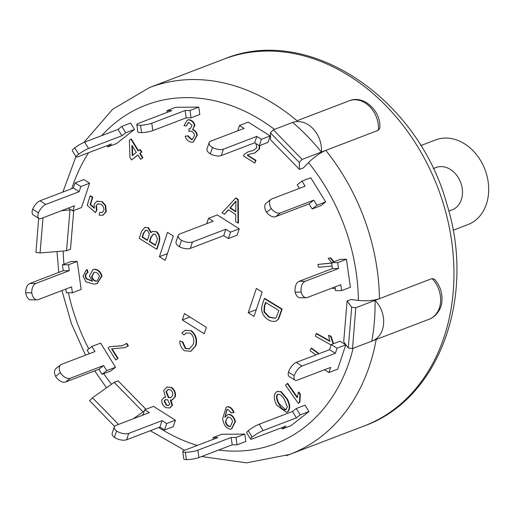 <?xml version="1.0" encoding="UTF-8"?>
<svg xmlns="http://www.w3.org/2000/svg" width="514" height="514" viewBox="0 0 514 514"><rect width="100%" height="100%" fill="white"/><g stroke="black" fill="none" stroke-linecap="round" stroke-linejoin="round"><path stroke-width="0.77" d="M453.072 230.272L467.971 224.573A45.316 35.517 -110.9 0 0 484.567 208.652A45.316 35.517 -110.9 0 0 478.2 156.905A45.316 35.517 -110.9 0 0 435.615 139.917L420.715 145.61M270.929 199.426L266.194 203.152A9.066 5.468 51.8 0 0 266.541 212.282A9.066 5.468 51.8 0 0 275.658 216.657L280.393 212.931A9.066 5.468 -128.2 0 1 271.276 208.562A9.066 5.468 -128.2 0 1 270.929 199.426A9.066 5.468 -128.2 0 1 271.822 198.924L305.123 186.196L301.981 181.114L310.745 177.76L325.677 201.906L316.913 205.259L312.178 208.98L309.036 203.897L275.658 216.657M266.541 212.282L271.276 208.562M316.913 205.259L313.771 200.171L280.393 212.931M313.771 200.171L309.036 203.897M299.431 188.368L297.246 184.834L301.981 181.114M310.745 177.76L325.677 201.906L320.942 205.632L312.178 208.98M209.127 142.622L206.994 149.028A9.066 4.067 18.4 0 0 210.335 153.904A9.066 4.067 18.4 0 0 221.29 155.562L223.423 149.156A9.066 4.067 -161.6 0 1 212.468 147.499A9.066 4.067 -161.6 0 1 209.127 142.622A9.066 4.067 -161.6 0 1 210.804 141.125L244.105 128.391L239.492 125.48L248.256 122.126L270.178 135.966L261.414 139.313L259.281 145.713L254.668 142.802L221.29 155.562M210.335 153.904L212.468 147.499M261.414 139.313L256.801 136.403L223.423 149.156M256.801 136.403L254.668 142.802M237.706 130.839L239.492 125.48M248.256 122.126L270.178 135.959L268.045 142.365L259.281 145.713M136.808 124.536L137.842 131.899A9.066 1.581 -8 0 0 141.562 132.651A9.066 1.581 -8 0 0 152.806 130.62L151.771 123.251A9.066 1.581 172 0 1 140.521 125.281A9.066 1.581 172 0 1 136.808 124.536A9.066 1.581 172 0 1 138.504 123.334L171.811 110.6L166.96 110.638L175.724 107.291L198.764 107.105L190 110.459L191.035 117.822L186.184 117.86L152.806 130.62M141.562 132.651L140.521 125.281M190 110.459L185.149 110.497L151.771 123.251M185.149 110.497L186.184 117.86M167.204 112.36L166.96 110.638M175.724 107.291L198.764 107.105L199.805 114.468L191.035 117.822M78.648 154.213A9.066 1.336 -31.7 0 1 88.569 148.507L84.637 142.153A9.066 1.336 148.3 0 0 74.723 147.859A9.066 1.336 148.3 0 0 72.275 150.621L76.2 156.969A9.066 1.336 -31.7 0 1 78.648 154.213L74.723 147.859M130.569 123.064L134.501 129.419L130.569 123.064L121.805 126.418L118.021 129.399L84.637 142.153M121.805 126.418L125.731 132.773L134.501 129.419L116.511 143.573L107.747 146.92L111.532 143.946L78.231 156.674A9.066 1.336 -31.7 0 1 76.2 156.969M118.021 129.399L121.947 135.747L88.569 148.507M107.747 146.92L106.983 145.687M125.731 132.773L121.947 135.747M38.46 212.828A9.066 3.887 -57.7 0 1 45.785 204.443L40.015 200.801A9.066 3.887 122.3 0 0 32.69 209.185A9.066 3.887 122.3 0 0 33.114 214.839L38.884 218.482A9.066 3.887 -57.7 0 1 38.46 212.828L32.69 209.185M83.859 179.572L89.629 183.209L83.859 179.572L75.095 182.92L73.393 188.04L40.015 200.801M75.095 182.92L80.865 186.563L89.629 183.209L81.52 207.54L72.757 210.888L74.466 205.767L41.159 218.495A9.066 3.887 -57.7 0 1 38.884 218.482M73.393 188.04L79.162 191.683L45.785 204.443M72.757 210.888L68.349 208.106M80.865 186.563L79.162 191.683M31.765 292.774A9.066 5.403 -90.5 0 1 35.909 283.426L29.851 283.477A9.066 5.403 89.5 0 0 25.7 292.826A9.066 5.403 89.5 0 0 31.033 299.874L37.092 299.829A9.066 5.403 -90.5 0 1 31.765 292.774L25.7 292.826M71.163 261.478L77.228 261.427L71.163 261.478L62.4 264.826L63.228 270.717L29.851 283.477M37.092 299.829A9.066 5.403 -90.5 0 0 38.267 299.604L71.568 286.87L72.397 292.762L66.338 292.813L65.811 289.074M63.228 270.717L69.287 270.672L35.909 283.426M62.4 264.826L68.458 264.781L69.287 270.672M81.161 289.414L77.228 261.427L68.458 264.781M81.167 289.414L72.397 292.762M91.839 346.462L100.603 343.114L115.534 367.259L110.799 370.979L102.035 374.333L98.894 369.251L103.629 365.525L70.322 378.253A9.066 5.468 -128.2 0 1 60.35 372.637A9.066 5.468 -128.2 0 1 60.716 364.805A9.066 5.468 -128.2 0 1 61.603 364.304L94.981 351.544L91.839 346.462L87.104 350.188L89.295 353.722M60.716 364.805L55.981 368.532A9.066 5.468 51.8 0 0 55.615 376.364A9.066 5.468 51.8 0 0 65.586 381.979L70.322 378.253M60.35 372.637L55.615 376.364M98.894 369.251L65.586 381.979M103.629 365.525L106.771 370.607L102.035 374.333M110.799 370.979L115.534 367.259L106.771 370.607M144.736 409.729L153.5 406.381L175.422 420.214L173.289 426.614L164.525 429.967L159.912 427.05L162.045 420.651L128.738 433.379A9.066 4.067 -161.6 0 1 116.556 431.021A9.066 4.067 -161.6 0 1 114.301 426.903A9.066 4.067 -161.6 0 1 115.971 425.399L149.349 412.639L144.736 409.729L142.95 415.087M114.301 426.903L112.168 433.302A9.066 4.067 18.4 0 0 114.423 437.427A9.066 4.067 18.4 0 0 126.605 439.785L128.738 433.379M116.556 431.021L114.423 437.427M159.912 427.05L126.605 439.785M162.045 420.651L166.658 423.562L164.525 429.967M173.289 426.614L175.422 420.214L166.658 423.562M212.982 437.626L221.746 434.272L244.786 434.092L245.821 441.455L237.057 444.803L232.206 444.841L231.171 437.478L197.864 450.206A9.066 1.581 172 0 1 185.329 452.275A9.066 1.581 172 0 1 182.753 451.549A9.066 1.581 172 0 1 184.455 450.341L217.833 437.587L212.982 437.626L213.22 439.348M182.753 451.549L183.794 458.912A9.066 1.581 -8 0 0 186.37 459.644A9.066 1.581 -8 0 0 198.905 457.576L197.864 450.206M185.329 452.275L186.37 459.644M232.206 444.841L198.905 457.576M231.171 437.478L236.022 437.44L237.057 444.803M245.821 441.455L244.786 434.092L236.022 437.44M248.243 430.713A9.066 1.336 148.3 0 0 246.662 432.749L250.594 439.104A9.066 1.336 -31.7 0 1 252.168 437.061A9.066 1.336 -31.7 0 1 263.11 430.584L259.178 424.23A9.066 1.336 148.3 0 0 248.243 430.713L252.168 437.061M305.033 405.173L308.965 411.528L300.202 414.875L296.411 417.856L292.485 411.502L296.27 408.521L305.033 405.173L308.965 411.528L290.975 425.676L282.212 429.029L286.002 426.048L252.625 438.808A9.066 1.336 -31.7 0 1 250.594 439.104M296.411 417.856L263.11 430.584M292.485 411.502L259.178 424.23M296.27 408.521L300.202 414.875M282.212 429.029L281.447 427.789M288.431 372.097A9.066 3.887 122.3 0 0 289.202 376.499L294.972 380.142A9.066 3.887 -57.7 0 1 294.201 375.74A9.066 3.887 -57.7 0 1 302.02 366.045L296.25 362.409A9.066 3.887 122.3 0 0 288.431 372.097L294.201 375.74M340.024 341.206L345.793 344.843L337.03 348.196L335.321 353.317L329.551 349.674L331.26 344.553L340.024 341.206L345.793 344.843L337.685 369.174L328.921 372.521L330.63 367.401L297.253 380.161A9.066 3.887 -57.7 0 1 294.972 380.142M335.321 353.317L302.02 366.045M329.551 349.674L296.25 362.409M331.26 344.553L337.03 348.196M328.921 372.521L324.507 369.739M295.126 292.151A9.066 5.403 89.5 0 0 300.176 297.76L306.241 297.709A9.066 5.403 -90.5 0 1 301.191 292.1A9.066 5.403 -90.5 0 1 305.207 281.254L299.142 281.299A9.066 5.403 89.5 0 0 295.126 292.151L301.191 292.1M340.384 259.332L346.449 259.281L337.685 262.635L338.514 268.526L332.449 268.571L331.62 262.68L340.384 259.332L346.449 259.281L350.387 287.268L341.624 290.616L340.788 284.724L307.411 297.484A9.066 5.403 -90.5 0 1 306.241 297.709M338.514 268.526L305.207 281.254M332.449 268.571L299.142 281.299M331.62 262.68L337.685 262.635M341.624 290.616L335.558 290.667L335.032 286.928M156.963 240.693L155.414 245.422L149.381 241.664L150.808 237.301L153.281 234.095L155.408 234.326L157.432 238.939L156.963 240.693M153.5 234.018L151.244 237.134L149.818 241.496L155.536 245.056M149.818 241.496L149.381 241.664M151.244 237.134L150.808 237.301M148.7 236.331L147.37 240.417L142.089 237.127L143.322 233.356L145.629 230.15L147.512 230.42L149.278 233.825L148.7 236.331M145.854 230.079L143.759 233.189L142.526 236.96L147.492 240.051M142.526 236.96L142.089 237.127M143.759 233.189L143.322 233.356M141.581 231.274L144.864 227.445L148.038 227.721L150.801 232.681L152.42 231.454L156.192 231.788C158.987 234.493 159.912 237.898 158.954 241.998L156.609 249.187L139.255 238.393L141.581 231.274M145.083 227.368L148.038 227.721M148.475 227.554L151.238 232.514M152.645 231.377L156.192 231.788M156.629 231.621C159.424 234.326 160.349 237.731 159.391 241.831L158.954 241.998M159.391 241.831L157.046 249.02L156.609 249.187M170.32 389.74C172.261 391.199 173.032 393.114 172.64 395.491L170.667 397.714L168.341 397.56L165.99 391.79L167.943 389.567L170.32 389.74M168.168 389.496L166.427 391.617L168.778 397.393L168.341 397.56M168.778 397.393L170.886 397.624M166.427 391.617L165.99 391.79M167.66 399.821L169.768 404.184L168.515 405.501L166.24 405.315L164.152 400.997L165.424 399.629L167.66 399.821M165.649 399.558L164.596 400.83L166.684 405.148L166.24 405.315M166.684 405.148L168.727 405.411M164.596 400.83L164.152 400.997M165.669 407.641C162.829 405.674 161.55 403.066 161.826 399.821L163.889 397.605L165.508 397.425L163.69 390.499L166.754 387.183L170.944 387.44C174.092 389.747 175.435 392.837 174.959 396.699L172.19 399.911L170.365 400.059L172.068 405.456L169.723 407.936L165.669 407.641M164.107 397.528L165.322 397.219M166.979 387.106L170.944 387.44M171.38 387.273C174.535 389.58 175.872 392.67 175.396 396.532L174.959 396.699M175.396 396.532L172.408 399.821M171.033 400.136L172.505 405.289L172.068 405.456M172.505 405.289L169.941 407.853M227.786 417.098L225.44 421.743L227.561 417.169L228.364 417.04C230.561 417.445 231.962 418.974 232.546 421.621L230.298 426.511L229.52 426.646C227.361 426.177 225.999 424.545 225.44 421.743M225.877 421.576C226.436 424.378 227.798 426.01 229.957 426.479L229.52 426.646M229.957 426.479L230.516 426.414M227.875 409.362L226.88 409.549L224.881 417.329L227.612 414.714L228.762 414.483C231.962 415.228 234.024 417.664 234.949 421.801L231.454 428.991L230.208 429.209C226.083 428.303 223.564 424.744 222.652 418.512L226.301 407.011L227.676 406.799C230.433 407.319 232.379 409.26 233.523 412.626L231.184 412.915L227.875 409.362M227.104 409.478L225.235 416.623L224.798 416.79M225.235 416.623L225.318 417.162M227.831 414.637L229.199 414.316C232.399 415.055 234.461 417.496 235.386 421.634L234.949 421.801M235.386 421.634L231.673 428.901M226.52 406.934L227.676 406.799M228.113 406.632C230.87 407.152 232.816 409.093 233.96 412.459L233.523 412.626M131.899 145.282L136.338 152.452L132.239 155.684L131.899 145.282M132.368 146.04L132.676 155.344M131.507 159.963L129.971 157.483L129.393 140.258L130.832 139.121L138.189 150.994L139.834 149.696L141.376 152.176L139.731 153.474L142.468 157.894L140.618 159.353L137.88 154.939L131.507 159.963L137.958 155.055M138.555 150.705L131.276 138.953L130.832 139.121M141.376 152.176L141.813 152.009L140.277 149.523L139.834 149.696M141.813 152.009L139.731 153.474M140.168 153.307L142.905 157.727L142.468 157.894M142.905 157.727L140.618 159.353M190.957 330.887C195.603 334.89 197.106 339.889 195.474 345.877L190.617 351.332L184.436 350.689C181.378 348.299 179.829 345.061 179.797 340.975L182.245 341.823L185.284 348.531L189.358 348.993L193.213 344.464C194.53 339.87 193.605 336.13 190.431 333.245L186.364 332.918L183.928 334.98L181.879 332.918L185.027 330.374L191.394 330.72C196.04 334.723 197.543 339.722 195.911 345.71L195.474 345.877M195.911 345.71L190.829 351.242M182.245 341.823L179.797 340.975M182.688 341.656L185.721 348.363L185.284 348.531M185.721 348.363L189.576 348.903M186.588 332.834L183.928 334.98M185.252 330.296L191.394 330.72M259.159 145.635L259.159 149.047L254.7 152.992L248.108 154.618L247.189 155.247L255.548 160.586L254.7 163.079L243.43 155.89L244.234 154.322L247.761 151.983L253.325 150.396L256.897 147.634L255.908 143.586M247.979 151.906L250.029 151.367M250.466 151.193L253.543 150.313M259.628 145.584L259.596 148.88L259.159 149.047M259.596 148.88L254.918 152.909M248.339 154.534L247.189 155.247M247.626 155.08L255.985 160.413L255.548 160.586M255.985 160.413L254.7 163.079M109.662 346.719L122.036 345.793L126.373 343.558L127.928 346.031L124.921 347.637L111.577 348.903L117.635 358.509L115.798 359.993L108.178 347.92L109.662 346.719L122.409 345.652M127.928 346.031L128.365 345.858L126.81 343.391L126.373 343.558M128.365 345.858L125.133 347.554M112.213 349.051L118.072 358.342L117.635 358.509M118.072 358.342L115.798 359.993M331.896 263.117L328.247 258.253L330.367 258.054L333.592 261.928M330.367 258.054L328.247 258.253M330.804 257.887L334.029 261.761M332.089 266.027L318.487 267.28L317.922 264.408L331.684 263.136M331.665 263.014L317.922 264.408M324.071 351.769L323.499 351.839M315.853 354.911L310.115 350.702L311.118 348.312L318.654 353.844M319.091 353.677L311.555 348.145L311.118 348.312M297.227 397.752L298.422 392.163L299.938 394.315L299.437 402.353L298.319 403.406L285.521 385.217L287.255 383.579L297.227 397.752M299.938 394.315L300.375 394.148L298.859 391.996L298.422 392.163M300.375 394.148L299.874 402.186L299.437 402.353M299.874 402.186L298.319 403.406M297.227 396.962L287.692 383.412L287.255 383.579M331.112 345.003L315.442 336.22L316.155 333.644L329.885 341.341L328.555 335.301L330.637 336.471L333.13 343.84M330.637 336.471L331.08 336.297L328.555 335.301M331.08 336.297L333.567 343.673M329.712 340.827L316.592 333.477L316.155 333.644M297.079 208.466L296.385 208.838M191.497 139.718L192.332 139.57L194.53 135.24C193.887 132.818 192.538 131.436 190.482 131.096L188.985 131.404L188.876 128.841L190.154 128.693L192.127 125.519L188.934 122.428L188.31 122.544L186.383 125.969L183.961 125.66L187.347 120.083L188.509 119.865C191.523 120.289 193.515 122.133 194.485 125.41L192.589 129.759C194.832 130.646 196.271 132.477 196.907 135.253L193.148 142.031L191.773 142.282C188.619 141.819 186.421 139.802 185.168 136.229L187.494 135.895L191.497 139.718L192.551 139.48M189.223 128.866L188.876 128.841M189.66 128.699L190.373 128.603M188.529 122.48L186.383 125.969M187.565 120.006L188.509 119.865M188.946 119.698C191.966 120.122 193.951 121.966 194.922 125.243L194.485 125.41M194.922 125.243L192.589 129.759M193.026 129.592C195.269 130.479 196.708 132.31 197.344 135.079L196.907 135.253M197.344 135.079L193.367 141.935M187.494 135.895L185.168 136.229M187.931 135.728L191.934 139.551M335.301 288.829L331.948 288.11M103.822 210.682C104.22 208.022 103.275 205.876 100.995 204.251L97.84 203.872L95.996 205.934L96.471 210.22L95.431 212.603L87.194 205.304L90.072 196.007L92.347 197.376L90.111 204.604L94.268 208.254L94.184 204.032L96.94 201.237L101.643 201.636L105.274 205.613L105.845 211.909L102.697 215.276L99.138 215.167L99.665 212.481L102.093 212.545L103.822 210.682M98.065 203.795L95.996 205.934M96.433 205.767L96.908 210.053L96.471 210.22M96.908 210.053L95.431 212.603M92.347 197.376L92.783 197.209L90.509 195.84L90.072 196.007M92.783 197.209L90.548 204.431L90.111 204.604M90.548 204.431L94.216 207.656M97.159 201.154L101.643 201.636M102.08 201.469L105.711 205.446L105.274 205.613M105.711 205.446L106.282 211.742L105.845 211.909M106.282 211.742L102.916 215.186M102.305 212.455L99.665 212.481M235.785 211.852L229.893 208.003L235.939 201.102L235.785 211.852M235.932 201.449L230.336 207.836L235.791 211.402M230.336 207.836L229.893 208.003M237.821 199.618L238.021 223.134L235.643 221.585L235.746 214.537L228.383 209.731L224.425 214.261L222.048 212.712L235.605 198.173L237.821 199.618L238.258 199.451L238.457 222.967L238.021 223.134M228.569 209.853L224.425 214.261M238.258 199.451L236.042 198.006L235.605 198.173M94.049 272.343L92.045 276.577C92.738 279.179 94.21 280.67 96.452 281.049L96.015 281.216C93.773 280.837 92.302 279.346 91.608 276.744L93.824 272.414L94.814 272.247C97.191 272.478 98.746 273.891 99.485 276.493L96.992 281.017L96.015 281.216M96.452 281.049L97.21 280.927M92.045 276.577L91.608 276.744M87.335 272.767L85.793 273.737L85.221 276.416L86.121 278.806L92.571 281.274L89.378 275.973L92.963 269.619L94.319 269.368C97.968 269.831 100.378 272.118 101.56 276.243L96.96 283.651L93.946 284.139L85.986 281.871L83.088 276.262L86.185 269.998L86.892 269.818L87.579 272.696L87.11 272.844M86.236 273.57L85.658 276.249L86.558 278.639L86.121 278.806M86.558 278.639L92.334 281.1M93.182 269.542L94.319 269.368M94.756 269.201C98.405 269.664 100.821 271.951 101.997 276.076L101.56 276.243M101.997 276.076L97.178 283.567M86.41 269.921L86.892 269.818M87.329 269.651L88.016 272.529L85.793 273.737M277.901 394.212C276.314 396.255 276.783 399.481 279.301 403.882L278.864 404.049C276.339 399.648 275.877 396.422 277.464 394.386C279.822 393.718 282.225 395.619 284.666 400.091L287.352 407.024L285.694 409.96M279.301 403.882L285.906 409.857M286.086 409.742C283.677 410.39 281.274 408.495 278.864 404.049M276.93 405.366C273.686 399.68 273.435 395.26 276.185 392.105L277.258 391.527L280.605 391.687L286.594 398.761C289.838 404.46 290.089 408.887 287.345 412.029L286.523 412.446L276.93 405.366M277.483 391.443L280.605 391.687M281.042 391.52L287.03 398.594C290.275 404.293 290.526 408.72 287.782 411.862L287.345 412.029M287.782 411.862L286.741 412.356M264.209 306.447L265.507 302.367L278.871 310.533L276.198 317.601L275.144 318.307L268.931 317.196L263.952 311.876L264.209 306.447L264.646 306.28L264.395 311.709L263.952 311.876M265.828 302.56L264.646 306.28M264.395 311.709L269.375 317.029L268.931 317.196M269.375 317.029L275.363 318.217M264.286 298.608L264.729 298.441L282.128 309.075L278.729 318.853L276.159 321.044C273.673 321.828 270.987 321.378 268.096 319.702C262.667 315.827 260.669 311.086 262.114 305.464L264.286 298.608L281.691 309.242L278.292 319.021L276.121 321.064M278.729 318.853L278.292 319.021M282.128 309.075L281.691 309.242M347.117 300.986L351.062 299.482L358.393 300.433C366.373 301.198 373.395 300.613 379.454 298.673L355.791 307.719L352.533 348.518L348.261 347.965L351.692 307.186L347.117 300.986L343.686 341.765L348.261 347.965M83.866 142.474L112.682 109.264L149.426 87.592A196.374 153.898 -110.9 0 1 297.028 120.758L349.681 100.628C363.893 94.859 381.24 111.133 379.82 128.05L378.355 130.273L325.767 150.377C319.939 152.941 314.183 157.014 308.496 162.585L303.421 167.872L299.476 169.382L299.27 162.373L270.403 132.882L270.608 139.892L299.476 169.382M73.753 210.509L70.489 249.264L66.544 250.768L69.975 209.995L61.603 210.682M133.299 418.775L143.053 411.868L114.185 382.377L118.13 380.868L145.931 409.272M143.213 414.297L142.166 415.389M325.677 201.906L320.942 205.632M270.178 135.959L268.045 142.365M198.764 107.105L199.805 114.468M308.965 411.528L290.975 425.676M345.793 344.843L337.685 369.174M346.449 259.281L350.387 287.268M204.238 333.785L182.309 319.952L184.442 313.553L206.371 327.386L204.238 333.785M159.411 256.685L167.519 232.354L173.289 235.997L165.18 260.322L159.411 256.685L167.41 253.627M237.102 235.194L239.235 228.794L217.313 214.961L239.235 228.794L237.102 235.194L228.338 238.541L223.718 235.63L190.341 248.391L192.48 241.991A9.066 4.067 -161.6 0 1 181.526 240.327A9.066 4.067 -161.6 0 1 178.185 235.451A9.066 4.067 -161.6 0 1 179.855 233.954L213.162 221.219L208.549 218.309L206.763 223.667M262.14 292.061L254.025 316.386L248.256 312.75L256.37 288.418L262.14 292.061M182.309 319.952L189.962 317.029M248.256 312.75L256.261 309.685M371.815 341.148A196.374 153.898 -110.9 0 0 375.072 300.349L432.036 278.575L434.593 279.288C440.215 285.816 442.638 293.308 441.879 301.763C441.77 306.582 437.774 316.001 429.254 319.2L372.284 340.975A24.923 19.532 69.1 0 1 371.815 341.148L352.533 348.518M43.015 217.788L40.053 252.946L66.544 250.768M40.053 252.946L35.961 252.413L38.678 218.347M70.829 209.673L69.975 209.995M379.454 298.673A196.374 153.898 -110.9 0 0 325.767 150.377L302.103 159.417L299.27 162.373M114.185 382.377L92.475 397.765L118.561 424.41M114.564 426.395L89.642 400.714L92.475 397.765M351.692 307.186L355.791 307.719M374.661 317.594L374.186 323.679M144.164 411.438L143.053 411.868M270.403 132.882L273.364 129.804L302.103 159.417M325.767 150.377L321.385 152.048A196.374 153.898 -110.9 0 0 292.646 122.435L273.364 129.804M306.267 135.073L309.383 138.298M292.646 122.435A24.923 19.532 69.1 0 1 312.91 128.551A24.923 19.532 69.1 0 1 321.385 152.048M375.072 300.349A24.923 19.532 69.1 0 1 372.284 340.975M448.812 211.125L452.134 209.86A22.661 17.759 -110.9 0 0 460.628 182.354A22.661 17.759 -110.9 0 0 435.949 167.525L433.199 168.579M239.235 228.794L230.471 232.142L228.338 238.541M217.313 214.961L208.549 218.309M178.185 235.451L176.051 241.856A9.066 4.067 18.4 0 0 179.386 246.733A9.066 4.067 18.4 0 0 190.341 248.391M230.471 232.142L225.858 229.231L223.718 235.63M225.858 229.231L192.48 241.991M179.386 246.733L181.526 240.327M229.199 414.316L228.762 414.483M234.011 203.628L233.574 203.795M85.658 276.249L85.221 276.416M287.03 398.594L286.594 398.761M280.053 315.622L279.616 315.789M308.496 162.585A181.269 142.057 69.1 0 1 358.393 300.433M71.761 188.664A181.269 142.057 69.1 0 1 88.633 152.697M101.746 135.612A181.269 142.057 69.1 0 1 274.47 129.38M111.532 384.26A181.269 142.057 69.1 0 1 103.706 373.691M88.755 348.89A181.269 142.057 69.1 0 1 68.375 292.794M63.954 264.228A181.269 142.057 69.1 0 1 63.203 251.044M353.112 348.299A181.269 142.057 69.1 0 1 218.566 450.058M197.28 445.439A181.269 142.057 69.1 0 1 158.736 427.5M432.036 278.575A24.923 19.532 69.1 0 1 429.254 319.2M349.61 100.654A24.923 19.532 69.1 0 1 369.874 106.777A24.923 19.532 69.1 0 1 378.355 130.273M149.426 87.592L223.918 59.116A196.374 153.898 69.1 0 1 437.787 187.597A196.374 153.898 69.1 0 1 364.15 425.977L289.652 454.453A196.374 153.898 -110.9 0 0 376.197 339.484M286.375 455.648A196.374 153.898 -110.9 0 0 289.652 454.453L246.534 462.844L201.617 456.535M144.864 227.445L145.301 227.278M152.42 231.454L152.864 231.287M163.889 397.605L164.326 397.438M166.754 387.183L167.198 387.016M172.19 399.911L172.627 399.744M169.723 407.936L170.16 407.769M227.612 414.714L228.049 414.541M231.454 428.991L231.898 428.824M226.301 407.011L226.738 406.844M190.617 351.332L191.054 351.165M185.027 330.374L185.464 330.206M247.761 151.983L248.198 151.816M254.7 152.992L255.137 152.825M124.921 347.637L125.358 347.47M187.347 120.083L187.783 119.916M193.148 142.031L193.592 141.858M96.94 201.237L97.377 201.07M102.697 215.276L103.134 215.109M92.963 269.619L93.4 269.452M96.96 283.651L97.403 283.484M86.185 269.998L86.628 269.831M277.258 391.527L277.695 391.353M286.523 412.446L286.96 412.279M75.944 156.552L62.888 192.056M106.526 387.807L94.679 370.864M85.517 355.168L71.44 323.672L61.924 290.558M58.795 272.414L56.983 251.558M223.918 59.116C308.355 23.85 418.113 97.808 446.949 204.469C476.099 296.803 439.528 399.147 364.15 425.977M150.313 430.719L184.577 450.296"/></g></svg>
